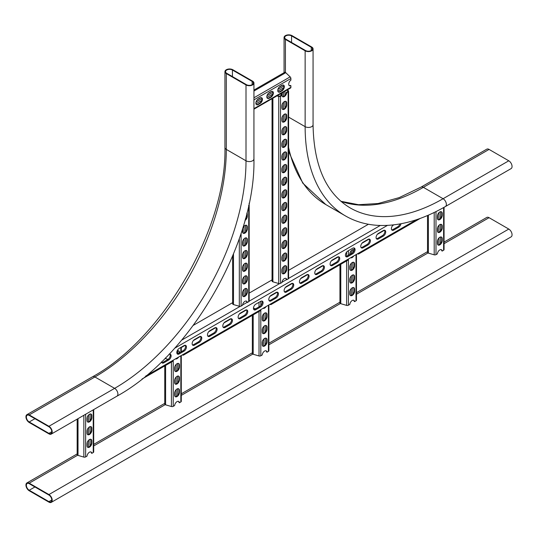 <?xml version="1.0" encoding="UTF-8"?>
<svg xmlns="http://www.w3.org/2000/svg" width="538" height="538" viewBox="0 0 538 538"><rect width="100%" height="100%" fill="white"/><g stroke="black" fill="none" stroke-linecap="round" stroke-linejoin="round"><path stroke-width="0.81" d="M444.058 242.1L486.749 217.453A4.647 2.683 60 0 1 489.069 217.688L508.78 229.06A4.647 2.683 60 0 1 511.813 233.156A4.647 2.683 60 0 1 511.1 236.881L51.251 502.371A4.647 2.683 60 0 1 48.931 502.142L29.22 490.764A4.647 2.683 60 0 1 26.187 486.668A4.647 2.683 60 0 1 26.9 482.942A4.647 2.683 60 0 1 29.22 483.178L48.931 494.556A4.647 2.683 60 0 1 51.964 498.645A4.647 2.683 60 0 1 51.251 502.371M48.931 501.631L29.22 490.252A4.028 2.327 60 0 1 26.591 486.708A4.028 2.327 60 0 1 27.209 483.48A4.028 2.327 60 0 1 29.22 483.682L48.931 495.061A4.028 2.327 60 0 1 51.561 498.605A4.028 2.327 60 0 1 50.942 501.833A4.028 2.327 60 0 1 48.931 501.631L51.776 499.99M29.22 414.906L48.931 426.284A4.647 2.683 60 0 1 51.964 430.38A4.647 2.683 60 0 1 51.251 434.099A4.647 2.683 60 0 1 48.931 433.87L29.22 422.491A4.647 2.683 60 0 1 26.187 418.396A4.647 2.683 60 0 1 26.9 414.677A4.647 2.683 60 0 1 29.22 414.906L94.917 376.977L114.621 388.355L48.931 426.284M48.931 433.366L29.22 421.987A4.028 2.327 60 0 1 26.591 418.436A4.028 2.327 60 0 1 27.209 415.215A4.028 2.327 60 0 1 29.22 415.41L48.931 426.789A4.028 2.327 60 0 1 51.561 430.339A4.028 2.327 60 0 1 50.942 433.561A4.028 2.327 60 0 1 48.931 433.366L51.776 431.718M246.007 84.937A4.647 2.683 0 0 0 251.071 85.515A4.647 2.683 0 0 0 253.936 83.04A4.647 2.683 0 0 0 252.578 81.144L232.867 69.765A4.647 2.683 0 0 0 227.809 69.187A4.647 2.683 0 0 0 224.938 71.662A4.647 2.683 0 0 0 226.303 73.558L246.007 84.937L246.007 160.795A185.805 107.277 -60 0 1 114.621 388.355A4.647 2.683 60 0 1 117.661 392.451A4.647 2.683 60 0 1 116.948 396.17L51.251 434.099M246.444 84.681A4.028 2.327 0 0 0 250.836 85.186A4.028 2.327 0 0 0 253.317 83.04A4.028 2.327 0 0 0 252.14 81.399L232.429 70.021A4.028 2.327 0 0 0 228.045 69.516A4.028 2.327 0 0 0 225.556 71.662A4.028 2.327 0 0 0 226.74 73.302L246.444 84.681M291.993 35.629L311.697 47.008A4.647 2.683 180 0 1 313.062 48.904A4.647 2.683 180 0 1 310.191 51.386A4.647 2.683 180 0 1 305.133 50.801L285.422 39.422A4.647 2.683 180 0 1 284.064 37.525A4.647 2.683 180 0 1 286.929 35.051A4.647 2.683 180 0 1 291.993 35.629M305.571 50.552L285.86 39.173A4.028 2.327 180 0 1 284.683 37.525A4.028 2.327 180 0 1 287.164 35.38A4.028 2.327 180 0 1 291.556 35.885L311.26 47.263A4.028 2.327 180 0 1 312.444 48.904A4.028 2.327 180 0 1 309.955 51.049A4.028 2.327 180 0 1 305.571 50.552M340.991 201.373A185.805 107.277 -60 0 0 423.379 187.345A4.647 2.683 60 0 0 421.052 187.11L486.749 149.187A4.647 2.683 60 0 1 489.069 149.416L508.78 160.795A4.647 2.683 60 0 1 511.813 164.89A4.647 2.683 60 0 1 511.1 168.609L445.41 206.538C421.812 220.103 399.378 226.384 378.1 225.382C366.156 224.716 355.302 221.575 345.537 215.967A195.099 112.637 -60 0 1 305.133 126.659L288.59 117.109M393.211 224.924A3.41 1.964 120 0 0 391.489 227.883A3.41 1.964 120 0 0 392.115 230.217A3.41 1.964 120 0 0 393.816 230.049L398.631 227.265A3.41 1.964 120 0 0 400.978 223.754M378.49 233.337A3.41 1.964 120 0 0 376.264 236.337A3.41 1.964 120 0 0 376.782 239.067A3.41 1.964 120 0 0 378.49 238.899L383.305 236.115A3.41 1.964 120 0 0 385.531 233.115A3.41 1.964 120 0 0 385.006 230.385A3.41 1.964 120 0 0 383.305 230.553L378.49 233.337M363.157 242.187A3.41 1.964 120 0 0 360.931 245.187A3.41 1.964 120 0 0 361.455 247.917A3.41 1.964 120 0 0 363.157 247.749L367.979 244.965A3.41 1.964 120 0 0 370.205 241.965A3.41 1.964 120 0 0 369.68 239.235A3.41 1.964 120 0 0 367.979 239.403L363.157 242.187M347.83 251.038A3.41 1.964 120 0 0 345.604 254.037A3.41 1.964 120 0 0 346.129 256.767A3.41 1.964 120 0 0 347.83 256.599L352.646 253.815A3.41 1.964 120 0 0 354.872 250.816A3.41 1.964 120 0 0 354.354 248.085A3.41 1.964 120 0 0 352.646 248.253L347.83 251.038M332.504 259.888A3.41 1.964 120 0 0 330.278 262.887A3.41 1.964 120 0 0 330.803 265.617A3.41 1.964 120 0 0 332.504 265.449L337.319 262.665A3.41 1.964 120 0 0 339.545 259.666A3.41 1.964 120 0 0 339.021 256.935A3.41 1.964 120 0 0 337.319 257.103L332.504 259.888M317.171 268.738A3.41 1.964 120 0 0 314.952 271.737A3.41 1.964 120 0 0 315.47 274.467A3.41 1.964 120 0 0 317.171 274.299L321.993 271.515A3.41 1.964 120 0 0 324.219 268.516A3.41 1.964 120 0 0 323.694 265.785A3.41 1.964 120 0 0 321.993 265.954L317.171 268.738M301.845 277.581A3.41 1.964 120 0 0 299.619 280.587A3.41 1.964 120 0 0 300.143 283.318A3.41 1.964 120 0 0 301.845 283.149L306.667 280.365A3.41 1.964 120 0 0 308.886 277.366A3.41 1.964 120 0 0 308.368 274.636A3.41 1.964 120 0 0 306.667 274.804L301.845 277.581M286.519 286.431A3.41 1.964 120 0 0 284.293 289.437A3.41 1.964 120 0 0 284.817 292.168A3.41 1.964 120 0 0 286.519 292L291.334 289.215A3.41 1.964 120 0 0 293.56 286.216A3.41 1.964 120 0 0 293.042 283.486A3.41 1.964 120 0 0 291.334 283.654L286.519 286.431M271.192 295.281A3.41 1.964 120 0 0 268.966 298.287A3.41 1.964 120 0 0 269.484 301.018A3.41 1.964 120 0 0 271.192 300.85L276.007 298.065A3.41 1.964 120 0 0 278.233 295.066A3.41 1.964 120 0 0 277.709 292.336A3.41 1.964 120 0 0 276.007 292.504L271.192 295.281M255.859 304.131A3.41 1.964 120 0 0 253.633 307.137A3.41 1.964 120 0 0 254.158 309.868A3.41 1.964 120 0 0 255.859 309.693L260.681 306.916A3.41 1.964 120 0 0 262.907 303.916A3.41 1.964 120 0 0 262.383 301.186A3.41 1.964 120 0 0 260.681 301.354L255.859 304.131M240.533 312.981A3.41 1.964 120 0 0 238.307 315.988A3.41 1.964 120 0 0 238.832 318.711A3.41 1.964 120 0 0 240.533 318.543L245.348 315.766A3.41 1.964 120 0 0 247.574 312.76A3.41 1.964 120 0 0 247.056 310.036A3.41 1.964 120 0 0 245.348 310.204L240.533 312.981M225.207 321.832A3.41 1.964 120 0 0 222.981 324.838A3.41 1.964 120 0 0 223.499 327.561A3.41 1.964 120 0 0 225.207 327.393L230.022 324.616A3.41 1.964 120 0 0 232.248 321.61A3.41 1.964 120 0 0 231.723 318.879A3.41 1.964 120 0 0 230.022 319.054L225.207 321.832M209.874 330.682A3.41 1.964 120 0 0 207.655 333.681A3.41 1.964 120 0 0 208.172 336.411A3.41 1.964 120 0 0 209.874 336.243L214.696 333.466A3.41 1.964 120 0 0 216.922 330.46A3.41 1.964 120 0 0 216.397 327.729A3.41 1.964 120 0 0 214.696 327.904L209.874 330.682M194.548 339.532A3.41 1.964 120 0 0 192.322 342.531A3.41 1.964 120 0 0 192.846 345.261A3.41 1.964 120 0 0 194.548 345.093L199.369 342.316A3.41 1.964 120 0 0 201.589 339.31A3.41 1.964 120 0 0 201.071 336.58A3.41 1.964 120 0 0 199.369 336.748L194.548 339.532M179.221 348.382A3.41 1.964 120 0 0 176.995 351.381A3.41 1.964 120 0 0 177.52 354.112A3.41 1.964 120 0 0 179.221 353.943L184.036 351.166A3.41 1.964 120 0 0 186.262 348.16A3.41 1.964 120 0 0 185.738 345.43A3.41 1.964 120 0 0 184.036 345.598L179.221 348.382M161.521 361.872A3.41 1.964 120 0 0 162.187 362.962A3.41 1.964 120 0 0 163.895 362.794L168.71 360.009A3.41 1.964 120 0 0 170.936 357.01A3.41 1.964 120 0 0 170.411 354.28A3.41 1.964 120 0 0 169.013 354.293M142.019 379.041L172.375 361.516L173.088 360.265L183.599 354.199L183.29 355.215L182.254 354.972M183.29 355.215L259.962 310.951L260.681 309.693L271.192 303.627L270.876 304.642L269.841 304.407M270.876 304.642L347.555 260.379L348.268 259.128L358.779 253.055L358.469 254.077L357.434 253.835M399.922 223.949A3.41 1.964 -60 0 1 397.757 226.76L392.942 229.544A3.41 1.964 -60 0 1 391.731 229.867M377.272 234.413L384.515 230.237A3.41 1.964 -60 0 1 384.515 233.015A3.41 1.964 -60 0 1 382.431 235.61L377.609 238.395A3.41 1.964 -60 0 1 376.405 238.717M369.182 239.08A3.41 1.964 -60 0 1 369.189 241.865A3.41 1.964 -60 0 1 367.098 244.46L362.282 247.245A3.41 1.964 -60 0 1 361.072 247.567M353.856 247.931A3.41 1.964 -60 0 1 353.863 250.715A3.41 1.964 -60 0 1 351.771 253.311L346.956 256.095A3.41 1.964 -60 0 1 345.746 256.418M331.294 260.964L338.53 256.781A3.41 1.964 -60 0 1 338.53 259.565A3.41 1.964 -60 0 1 336.445 262.161L331.63 264.945A3.41 1.964 -60 0 1 330.419 265.268M315.961 269.814L323.204 265.631A3.41 1.964 -60 0 1 323.204 268.415A3.41 1.964 -60 0 1 321.119 271.011L316.297 273.795A3.41 1.964 -60 0 1 315.093 274.111M300.634 278.664L307.87 274.481A3.41 1.964 -60 0 1 307.877 277.265A3.41 1.964 -60 0 1 305.786 279.861L300.971 282.638A3.41 1.964 -60 0 1 299.76 282.961M285.308 287.514L292.544 283.331A3.41 1.964 -60 0 1 292.544 286.115A3.41 1.964 -60 0 1 290.459 288.711L285.644 291.488A3.41 1.964 -60 0 1 284.434 291.811M269.975 296.364L277.218 292.181A3.41 1.964 -60 0 1 277.218 294.959A3.41 1.964 -60 0 1 275.133 297.561L270.311 300.339A3.41 1.964 -60 0 1 269.108 300.661M261.885 301.031A3.41 1.964 -60 0 1 261.892 303.809A3.41 1.964 -60 0 1 259.8 306.411L254.985 309.189A3.41 1.964 -60 0 1 253.775 309.511M239.323 314.058L246.559 309.881A3.41 1.964 -60 0 1 246.559 312.659A3.41 1.964 -60 0 1 244.474 315.261L239.659 318.039A3.41 1.964 -60 0 1 238.448 318.361M223.99 322.908L231.232 318.731A3.41 1.964 -60 0 1 231.232 321.509A3.41 1.964 -60 0 1 229.148 324.111L224.326 326.889A3.41 1.964 -60 0 1 223.122 327.212M208.663 331.758L215.906 327.581A3.41 1.964 -60 0 1 215.906 330.359A3.41 1.964 -60 0 1 213.821 332.955L209 335.739A3.41 1.964 -60 0 1 207.796 336.062M193.337 340.608L200.573 336.432A3.41 1.964 -60 0 1 200.58 339.209A3.41 1.964 -60 0 1 198.488 341.805L193.673 344.589A3.41 1.964 -60 0 1 192.463 344.912M185.247 345.275A3.41 1.964 -60 0 1 185.247 348.059A3.41 1.964 -60 0 1 183.162 350.655L178.347 353.439A3.41 1.964 -60 0 1 177.136 353.762M169.921 354.125A3.41 1.964 -60 0 1 169.921 356.909A3.41 1.964 -60 0 1 167.836 359.505L163.014 362.289A3.41 1.964 -60 0 1 161.81 362.612M181.293 347.561L185.247 345.282M253.459 308.079L255.577 308.852M361.946 243.263L369.189 239.08M392.605 225.563L393.829 224.857M165.072 358.355L167.977 359.418M368.416 224.259L288.59 270.345M272.053 279.894L249.175 293.102M232.638 302.652L193.276 325.369M87.035 433.11L87.035 431.086A3.41 1.964 -60 0 1 88.521 427.663A3.41 1.964 -60 0 1 91.144 426.748A3.41 1.964 -60 0 1 91.85 428.309L91.85 430.333A3.41 1.964 -60 0 1 90.364 433.756A3.41 1.964 -60 0 1 87.734 434.67A3.41 1.964 -60 0 1 87.035 433.11M87.035 445.753L87.035 443.729A3.41 1.964 -60 0 1 88.521 440.306A3.41 1.964 -60 0 1 91.144 439.391A3.41 1.964 -60 0 1 91.85 440.952L91.85 442.976A3.41 1.964 -60 0 1 90.364 446.399A3.41 1.964 -60 0 1 87.734 447.313A3.41 1.964 -60 0 1 87.035 445.753M87.035 420.467L87.035 418.443A3.41 1.964 -60 0 1 88.521 415.02A3.41 1.964 -60 0 1 91.144 414.105A3.41 1.964 -60 0 1 91.85 415.666L91.85 417.69A3.41 1.964 -60 0 1 90.364 421.113A3.41 1.964 -60 0 1 87.734 422.027A3.41 1.964 -60 0 1 87.035 420.467M93.699 409.593L93.699 451.9A1.547 0.894 180 0 1 93.249 452.532L91.837 453.346A3.41 1.964 120 0 0 91.144 452.034A3.41 1.964 120 0 0 88.622 452.841A3.41 1.964 120 0 0 87.042 456.116L85.636 456.93A1.547 0.894 180 0 1 83.841 457.098L78.017 455.404A1.547 0.894 180 0 1 77.163 454.603L77.163 419.142M90.909 426.647A3.41 1.964 -60 0 1 91.413 428.053L91.413 430.077A3.41 1.964 -60 0 1 90.068 433.352A3.41 1.964 -60 0 1 87.533 434.522M90.909 439.29A3.41 1.964 -60 0 1 91.413 440.696L91.413 442.72A3.41 1.964 -60 0 1 90.068 445.995A3.41 1.964 -60 0 1 87.533 447.165M90.909 414.004A3.41 1.964 -60 0 1 91.413 415.41L91.413 417.434A3.41 1.964 -60 0 1 90.068 420.709A3.41 1.964 -60 0 1 87.533 421.879M91.837 453.346L91.399 453.09A3.41 1.964 120 0 0 90.909 451.933M87.277 417.085L87.277 421.55M87.277 429.727L87.277 434.193M87.277 442.37L87.277 446.836M253.936 90.075L284.649 72.341A1.547 0.894 60 0 1 285.422 72.422A1.547 0.894 60 0 1 285.765 72.684L290.143 76.88A1.547 0.894 60 0 1 290.897 78.514L290.897 80.142A3.41 1.964 120 0 0 288.852 83.148A3.41 1.964 120 0 0 289.41 85.737A3.41 1.964 120 0 0 290.897 85.683L290.897 87.311A1.547 0.894 60 0 1 290.574 88.017L253.936 109.174M270.97 97.196L269.222 98.212A3.41 1.964 -60 0 1 267.514 98.38A3.41 1.964 -60 0 1 266.996 95.65A3.41 1.964 -60 0 1 269.222 92.65L270.97 91.635A3.41 1.964 -60 0 1 272.672 91.467A3.41 1.964 -60 0 1 273.196 94.197A3.41 1.964 -60 0 1 270.97 97.196L270.533 96.948L268.778 97.956A3.41 1.964 -60 0 1 267.312 98.232M281.919 90.882L280.17 91.89A3.41 1.964 -60 0 1 278.462 92.059A3.41 1.964 -60 0 1 277.944 89.328A3.41 1.964 -60 0 1 280.17 86.329L281.919 85.313A3.41 1.964 -60 0 1 283.62 85.145A3.41 1.964 -60 0 1 284.145 87.876A3.41 1.964 -60 0 1 281.919 90.882L281.482 90.626L279.733 91.635A3.41 1.964 -60 0 1 278.26 91.911M260.022 103.518L258.267 104.533A3.41 1.964 -60 0 1 256.565 104.702A3.41 1.964 -60 0 1 256.048 101.971A3.41 1.964 -60 0 1 258.267 98.972L260.022 97.956A3.41 1.964 -60 0 1 261.724 97.788A3.41 1.964 -60 0 1 262.248 100.519A3.41 1.964 -60 0 1 260.022 103.518L259.585 103.269L257.83 104.278A3.41 1.964 -60 0 1 256.364 104.547M272.443 91.366A3.41 1.964 -60 0 1 272.692 94.143A3.41 1.964 -60 0 1 270.533 96.948M283.391 85.044A3.41 1.964 -60 0 1 283.64 87.822A3.41 1.964 -60 0 1 281.482 90.626M261.495 97.687A3.41 1.964 -60 0 1 261.744 100.465A3.41 1.964 -60 0 1 259.585 103.269M289.209 85.589A3.41 1.964 120 0 0 290.459 85.428L290.897 85.683M257.211 99.86L261.078 97.627M268.159 93.538L272.026 91.312M279.108 87.223L282.975 84.991M232.638 256.061L232.638 303.782A1.547 0.894 0 0 0 233.089 304.414A1.547 0.894 0 0 0 233.485 304.575L239.316 306.27A1.547 0.894 0 0 0 241.105 306.102L242.517 305.288A3.41 1.964 120 0 1 244.091 302.013A3.41 1.964 120 0 1 246.619 301.206A3.41 1.964 120 0 1 247.312 302.517L248.717 301.71A1.547 0.894 0 0 0 249.175 301.078L249.175 203.115M247.319 290.123L247.319 292.147A3.41 1.964 -60 0 1 245.832 295.577A3.41 1.964 -60 0 1 243.21 296.492A3.41 1.964 -60 0 1 242.504 294.932L242.504 292.907A3.41 1.964 -60 0 1 243.99 289.478A3.41 1.964 -60 0 1 246.619 288.563A3.41 1.964 -60 0 1 247.319 290.123L246.881 289.874L246.881 291.892A3.41 1.964 -60 0 1 245.536 295.167A3.41 1.964 -60 0 1 243.008 296.337M247.319 264.837L247.319 266.861A3.41 1.964 -60 0 1 245.832 270.291A3.41 1.964 -60 0 1 243.21 271.206A3.41 1.964 -60 0 1 242.504 269.646L242.504 267.621A3.41 1.964 -60 0 1 243.99 264.192A3.41 1.964 -60 0 1 246.619 263.284A3.41 1.964 -60 0 1 247.319 264.837L246.881 264.588L246.881 266.613A3.41 1.964 -60 0 1 245.536 269.881A3.41 1.964 -60 0 1 243.008 271.051M247.319 239.558L247.319 241.575A3.41 1.964 -60 0 1 245.832 245.005A3.41 1.964 -60 0 1 243.21 245.92A3.41 1.964 -60 0 1 242.504 244.36L242.504 242.335A3.41 1.964 -60 0 1 243.99 238.906A3.41 1.964 -60 0 1 246.619 237.998A3.41 1.964 -60 0 1 247.319 239.558L246.881 239.302L246.881 241.327A3.41 1.964 -60 0 1 245.536 244.595A3.41 1.964 -60 0 1 243.008 245.765M246.935 212.987A3.41 1.964 -60 0 1 247.319 214.272L247.319 216.289A3.41 1.964 -60 0 1 244.992 220.419M247.319 226.915L247.319 228.932A3.41 1.964 -60 0 1 245.832 232.362A3.41 1.964 -60 0 1 243.21 233.277A3.41 1.964 -60 0 1 242.504 231.717L242.504 229.692A3.41 1.964 -60 0 1 243.99 226.263A3.41 1.964 -60 0 1 246.619 225.355A3.41 1.964 -60 0 1 247.319 226.915L246.881 226.659L246.881 228.684A3.41 1.964 -60 0 1 245.536 231.952A3.41 1.964 -60 0 1 243.008 233.122M247.319 252.194L247.319 254.218A3.41 1.964 -60 0 1 245.832 257.648A3.41 1.964 -60 0 1 243.21 258.563A3.41 1.964 -60 0 1 242.504 257.003L242.504 254.978A3.41 1.964 -60 0 1 243.99 251.549A3.41 1.964 -60 0 1 246.619 250.641A3.41 1.964 -60 0 1 247.319 252.194L246.881 251.945L246.881 253.97A3.41 1.964 -60 0 1 245.536 257.238A3.41 1.964 -60 0 1 243.008 258.408M247.319 277.48L247.319 279.504A3.41 1.964 -60 0 1 245.832 282.934A3.41 1.964 -60 0 1 243.21 283.849A3.41 1.964 -60 0 1 242.504 282.289L242.504 280.264A3.41 1.964 -60 0 1 243.99 276.835A3.41 1.964 -60 0 1 246.619 275.92A3.41 1.964 -60 0 1 247.319 277.48L246.881 277.231L246.881 279.256A3.41 1.964 -60 0 1 245.536 282.524A3.41 1.964 -60 0 1 243.008 283.694M246.384 288.462A3.41 1.964 -60 0 1 246.881 289.874M246.384 263.176A3.41 1.964 -60 0 1 246.881 264.588M246.384 237.897A3.41 1.964 -60 0 1 246.881 239.302M246.828 213.438A3.41 1.964 -60 0 1 246.881 214.016L246.881 216.041A3.41 1.964 -60 0 1 245.2 219.665M246.384 225.254A3.41 1.964 -60 0 1 246.881 226.659M246.384 250.533A3.41 1.964 -60 0 1 246.881 251.945M246.384 275.819A3.41 1.964 -60 0 1 246.881 277.231M247.312 302.517L246.875 302.269A3.41 1.964 120 0 0 246.384 301.105M242.746 296.008L242.746 291.542M242.746 283.365L242.746 278.899M242.746 270.722L242.746 266.256M242.746 258.079L242.746 253.62M242.746 245.436L242.746 240.977M242.746 232.799L242.746 228.334M272.053 98.716L272.053 281.024A1.547 0.894 0 0 0 272.504 281.656A1.547 0.894 0 0 0 272.901 281.825L278.731 283.513A1.547 0.894 0 0 0 280.52 283.344L281.932 282.537A3.41 1.964 120 0 1 283.506 279.262A3.41 1.964 120 0 1 286.034 278.455A3.41 1.964 120 0 1 286.727 279.767L288.133 278.953A1.547 0.894 0 0 0 288.59 278.321L288.59 91.211A1.547 0.894 0 0 0 288.422 90.808L287.527 89.779M286.734 267.366L286.734 269.39A3.41 1.964 -60 0 1 285.248 272.82A3.41 1.964 -60 0 1 282.625 273.734A3.41 1.964 -60 0 1 281.919 272.174L281.919 270.15A3.41 1.964 -60 0 1 283.405 266.72A3.41 1.964 -60 0 1 286.034 265.812A3.41 1.964 -60 0 1 286.734 267.366L286.297 267.117L286.297 269.141A3.41 1.964 -60 0 1 284.952 272.41A3.41 1.964 -60 0 1 282.423 273.58M286.734 242.087L286.734 244.104A3.41 1.964 -60 0 1 285.248 247.534A3.41 1.964 -60 0 1 282.625 248.448A3.41 1.964 -60 0 1 281.919 246.888L281.919 244.864A3.41 1.964 -60 0 1 283.405 241.434A3.41 1.964 -60 0 1 286.034 240.526A3.41 1.964 -60 0 1 286.734 242.087L286.297 241.831L286.297 243.855A3.41 1.964 -60 0 1 284.952 247.124A3.41 1.964 -60 0 1 282.423 248.294M286.734 216.801L286.734 218.818A3.41 1.964 -60 0 1 285.248 222.248A3.41 1.964 -60 0 1 282.625 223.162A3.41 1.964 -60 0 1 281.919 221.602L281.919 219.578A3.41 1.964 -60 0 1 283.405 216.155A3.41 1.964 -60 0 1 286.034 215.24A3.41 1.964 -60 0 1 286.734 216.801L286.297 216.545L286.297 218.569A3.41 1.964 -60 0 1 284.952 221.844A3.41 1.964 -60 0 1 282.423 223.014M286.734 191.515L286.734 193.539A3.41 1.964 -60 0 1 285.248 196.962A3.41 1.964 -60 0 1 282.625 197.876A3.41 1.964 -60 0 1 281.919 196.316L281.919 194.292A3.41 1.964 -60 0 1 283.405 190.869A3.41 1.964 -60 0 1 286.034 189.954A3.41 1.964 -60 0 1 286.734 191.515L286.297 191.259L286.297 193.283A3.41 1.964 -60 0 1 284.952 196.558A3.41 1.964 -60 0 1 282.423 197.728M286.734 166.229L286.734 168.253A3.41 1.964 -60 0 1 285.248 171.683A3.41 1.964 -60 0 1 282.625 172.59A3.41 1.964 -60 0 1 281.919 171.03L281.919 169.013A3.41 1.964 -60 0 1 283.405 165.583A3.41 1.964 -60 0 1 286.034 164.668A3.41 1.964 -60 0 1 286.734 166.229L286.297 165.973L286.297 167.997A3.41 1.964 -60 0 1 284.952 171.272A3.41 1.964 -60 0 1 282.423 172.442M286.734 140.943L286.734 142.967A3.41 1.964 -60 0 1 285.248 146.397A3.41 1.964 -60 0 1 282.625 147.304A3.41 1.964 -60 0 1 281.919 145.744L281.919 143.727A3.41 1.964 -60 0 1 283.405 140.297A3.41 1.964 -60 0 1 286.034 139.382A3.41 1.964 -60 0 1 286.734 140.943L286.297 140.687L286.297 142.711A3.41 1.964 -60 0 1 284.952 145.986A3.41 1.964 -60 0 1 282.423 147.156M286.734 115.657L286.734 117.681A3.41 1.964 -60 0 1 285.248 121.111A3.41 1.964 -60 0 1 282.625 122.018A3.41 1.964 -60 0 1 281.919 120.465L281.919 118.441A3.41 1.964 -60 0 1 283.405 115.011A3.41 1.964 -60 0 1 286.034 114.096A3.41 1.964 -60 0 1 286.734 115.657L286.297 115.408L286.297 117.425A3.41 1.964 -60 0 1 284.952 120.7A3.41 1.964 -60 0 1 282.423 121.87M286.734 103.014L286.734 105.038A3.41 1.964 -60 0 1 285.248 108.468A3.41 1.964 -60 0 1 282.625 109.382A3.41 1.964 -60 0 1 281.919 107.822L281.919 105.798A3.41 1.964 -60 0 1 283.405 102.368A3.41 1.964 -60 0 1 286.034 101.453A3.41 1.964 -60 0 1 286.734 103.014L286.297 102.765L286.297 104.782A3.41 1.964 -60 0 1 284.952 108.057A3.41 1.964 -60 0 1 282.423 109.227M286.734 128.3L286.734 130.324A3.41 1.964 -60 0 1 285.248 133.754A3.41 1.964 -60 0 1 282.625 134.661A3.41 1.964 -60 0 1 281.919 133.108L281.919 131.084A3.41 1.964 -60 0 1 283.405 127.654A3.41 1.964 -60 0 1 286.034 126.739A3.41 1.964 -60 0 1 286.734 128.3L286.297 128.051L286.297 130.068A3.41 1.964 -60 0 1 284.952 133.343A3.41 1.964 -60 0 1 282.423 134.513M286.734 153.586L286.734 155.61A3.41 1.964 -60 0 1 285.248 159.04A3.41 1.964 -60 0 1 282.625 159.947A3.41 1.964 -60 0 1 281.919 158.387L281.919 156.37A3.41 1.964 -60 0 1 283.405 152.94A3.41 1.964 -60 0 1 286.034 152.025A3.41 1.964 -60 0 1 286.734 153.586L286.297 153.33L286.297 155.354A3.41 1.964 -60 0 1 284.952 158.629A3.41 1.964 -60 0 1 282.423 159.799M286.734 178.872L286.734 180.896A3.41 1.964 -60 0 1 285.248 184.319A3.41 1.964 -60 0 1 282.625 185.233A3.41 1.964 -60 0 1 281.919 183.673L281.919 181.649A3.41 1.964 -60 0 1 283.405 178.226A3.41 1.964 -60 0 1 286.034 177.311A3.41 1.964 -60 0 1 286.734 178.872L286.297 178.616L286.297 180.64A3.41 1.964 -60 0 1 284.952 183.915A3.41 1.964 -60 0 1 282.423 185.085M286.734 204.158L286.734 206.182A3.41 1.964 -60 0 1 285.248 209.605A3.41 1.964 -60 0 1 282.625 210.519A3.41 1.964 -60 0 1 281.919 208.959L281.919 206.935A3.41 1.964 -60 0 1 283.405 203.512A3.41 1.964 -60 0 1 286.034 202.597A3.41 1.964 -60 0 1 286.734 204.158L286.297 203.902L286.297 205.926A3.41 1.964 -60 0 1 284.952 209.201A3.41 1.964 -60 0 1 282.423 210.371M286.734 229.444L286.734 231.461A3.41 1.964 -60 0 1 285.248 234.891A3.41 1.964 -60 0 1 282.625 235.805A3.41 1.964 -60 0 1 281.919 234.245L281.919 232.221A3.41 1.964 -60 0 1 283.405 228.791A3.41 1.964 -60 0 1 286.034 227.883A3.41 1.964 -60 0 1 286.734 229.444L286.297 229.188L286.297 231.212A3.41 1.964 -60 0 1 284.952 234.481A3.41 1.964 -60 0 1 282.423 235.651M286.734 254.73L286.734 256.747A3.41 1.964 -60 0 1 285.248 260.177A3.41 1.964 -60 0 1 282.625 261.091A3.41 1.964 -60 0 1 281.919 259.531L281.919 257.507A3.41 1.964 -60 0 1 283.405 254.077A3.41 1.964 -60 0 1 286.034 253.169A3.41 1.964 -60 0 1 286.734 254.73L286.297 254.474L286.297 256.498A3.41 1.964 -60 0 1 284.952 259.767A3.41 1.964 -60 0 1 282.423 260.937M276.949 95.885L278.731 96.403A1.547 0.894 0 0 0 280.52 96.235L281.932 95.421A3.41 1.964 120 0 0 282.625 96.739A3.41 1.964 120 0 0 285.147 95.925A3.41 1.964 120 0 0 286.727 92.657L288.133 91.843A1.547 0.894 0 0 0 288.59 91.211M285.799 265.705A3.41 1.964 -60 0 1 286.297 267.117M285.799 240.425A3.41 1.964 -60 0 1 286.297 241.831M285.799 215.139A3.41 1.964 -60 0 1 286.297 216.545M285.799 189.853A3.41 1.964 -60 0 1 286.297 191.259M285.799 164.567A3.41 1.964 -60 0 1 286.297 165.973M285.799 139.281A3.41 1.964 -60 0 1 286.297 140.687M285.799 113.995A3.41 1.964 -60 0 1 286.297 115.408M285.799 101.352A3.41 1.964 -60 0 1 286.297 102.765M285.799 126.638A3.41 1.964 -60 0 1 286.297 128.051M285.799 151.924A3.41 1.964 -60 0 1 286.297 153.33M285.799 177.21A3.41 1.964 -60 0 1 286.297 178.616M285.799 202.496A3.41 1.964 -60 0 1 286.297 203.902M285.799 227.782A3.41 1.964 -60 0 1 286.297 229.188M285.799 253.062A3.41 1.964 -60 0 1 286.297 254.474M286.727 279.767L286.29 279.511A3.41 1.964 120 0 0 285.799 278.348M277.413 95.623L279.007 96.087A0.928 0.538 0 0 0 280.083 95.986L281.488 95.172L281.932 95.421M282.423 96.584A3.41 1.964 120 0 0 284.851 95.529A3.41 1.964 120 0 0 286.29 92.401L287.695 91.588A0.928 0.538 0 0 0 287.971 91.211A0.928 0.538 0 0 0 287.87 90.969L287.07 90.048M286.727 92.657L286.29 92.401M282.161 273.25L282.161 268.792M282.161 260.607L282.161 256.149M282.161 247.971L282.161 243.506M282.161 235.328L282.161 230.863M282.161 222.685L282.161 218.22M282.161 210.042L282.161 205.577M282.161 197.399L282.161 192.934M282.161 184.756L282.161 180.291M282.161 172.113L282.161 167.648M282.161 159.47L282.161 155.005M282.161 146.827L282.161 142.362M282.161 134.184L282.161 129.719M282.161 121.541L282.161 117.076M282.161 108.898L282.161 104.433M282.161 96.255L282.161 92.879M281.656 95.266L281.656 93.168M177.123 351.011A3.41 1.964 -60 0 1 178.737 350.89A3.41 1.964 -60 0 1 179.436 352.451L179.436 352.807M178.589 357.091A3.41 1.964 -60 0 1 175.475 358.886M174.621 382.545L174.621 380.521A3.41 1.964 -60 0 1 176.108 377.091A3.41 1.964 -60 0 1 178.737 376.176A3.41 1.964 -60 0 1 179.436 377.737L179.436 379.761A3.41 1.964 -60 0 1 177.95 383.19A3.41 1.964 -60 0 1 175.327 384.098A3.41 1.964 -60 0 1 174.621 382.545M174.621 395.181L174.621 393.164A3.41 1.964 -60 0 1 176.108 389.734A3.41 1.964 -60 0 1 178.737 388.819A3.41 1.964 -60 0 1 179.436 390.38L179.436 392.404A3.41 1.964 -60 0 1 177.95 395.834A3.41 1.964 -60 0 1 175.327 396.741A3.41 1.964 -60 0 1 174.621 395.181M174.621 369.902L174.621 367.878A3.41 1.964 -60 0 1 176.108 364.448A3.41 1.964 -60 0 1 178.737 363.533A3.41 1.964 -60 0 1 179.436 365.094L179.436 367.118A3.41 1.964 -60 0 1 177.95 370.548A3.41 1.964 -60 0 1 175.327 371.455A3.41 1.964 -60 0 1 174.621 369.902M181.293 355.531L181.293 401.328A1.547 0.894 180 0 1 180.835 401.96L179.43 402.774A3.41 1.964 120 0 0 178.737 401.462A3.41 1.964 120 0 0 176.208 402.269A3.41 1.964 120 0 0 174.635 405.544L173.223 406.358A1.547 0.894 180 0 1 171.434 406.526L165.603 404.832A1.547 0.894 180 0 1 164.756 404.031L164.756 365.914M178.502 350.789A3.41 1.964 -60 0 1 178.999 352.202L178.999 353.062M177.379 357.79A3.41 1.964 -60 0 1 175.805 358.698M178.502 376.075A3.41 1.964 -60 0 1 178.999 377.488L178.999 379.505A3.41 1.964 -60 0 1 177.654 382.78A3.41 1.964 -60 0 1 175.126 383.95M178.502 388.718A3.41 1.964 -60 0 1 178.999 390.131L178.999 392.148A3.41 1.964 -60 0 1 177.654 395.423A3.41 1.964 -60 0 1 175.126 396.593M178.502 363.432A3.41 1.964 -60 0 1 178.999 364.845L178.999 366.862A3.41 1.964 -60 0 1 177.654 370.137A3.41 1.964 -60 0 1 175.126 371.307M179.43 402.774L178.993 402.525A3.41 1.964 120 0 0 178.502 401.361M174.863 366.512L174.863 370.978M174.863 379.155L174.863 383.621M174.863 391.798L174.863 396.264M349.801 254.447L349.801 254.097A3.41 1.964 -60 0 1 351.287 250.668A3.41 1.964 -60 0 1 353.917 249.753A3.41 1.964 -60 0 1 354.105 249.888M353.769 255.954A3.41 1.964 -60 0 1 350.655 257.749M349.801 281.401L349.801 279.377A3.41 1.964 -60 0 1 351.287 275.954A3.41 1.964 -60 0 1 353.917 275.039A3.41 1.964 -60 0 1 354.616 276.599L354.616 278.623A3.41 1.964 -60 0 1 353.13 282.046A3.41 1.964 -60 0 1 350.507 282.961A3.41 1.964 -60 0 1 349.801 281.401M349.801 294.044L349.801 292.02A3.41 1.964 -60 0 1 351.287 288.597A3.41 1.964 -60 0 1 353.917 287.682A3.41 1.964 -60 0 1 354.616 289.242L354.616 291.266A3.41 1.964 -60 0 1 353.13 294.69A3.41 1.964 -60 0 1 350.507 295.604A3.41 1.964 -60 0 1 349.801 294.044M349.801 268.758L349.801 266.74A3.41 1.964 -60 0 1 351.287 263.311A3.41 1.964 -60 0 1 353.917 262.396A3.41 1.964 -60 0 1 354.616 263.956L354.616 265.98A3.41 1.964 -60 0 1 353.13 269.41A3.41 1.964 -60 0 1 350.507 270.318A3.41 1.964 -60 0 1 349.801 268.758M356.472 254.393L356.472 300.191A1.547 0.894 180 0 1 356.015 300.823L354.609 301.636A3.41 1.964 120 0 0 353.917 300.325A3.41 1.964 120 0 0 351.388 301.132A3.41 1.964 120 0 0 349.814 304.407L348.402 305.221A1.547 0.894 180 0 1 346.613 305.389L340.783 303.694A1.547 0.894 180 0 1 339.935 302.894L339.935 264.777M353.681 249.652A3.41 1.964 -60 0 1 354.031 250.183M352.558 256.653A3.41 1.964 -60 0 1 350.984 257.554M353.681 274.938A3.41 1.964 -60 0 1 354.179 276.344L354.179 278.368A3.41 1.964 -60 0 1 352.834 281.643A3.41 1.964 -60 0 1 350.305 282.813M353.681 287.581A3.41 1.964 -60 0 1 354.179 288.987L354.179 291.011A3.41 1.964 -60 0 1 352.834 294.286A3.41 1.964 -60 0 1 350.305 295.456M353.681 262.295A3.41 1.964 -60 0 1 354.179 263.701L354.179 265.725A3.41 1.964 -60 0 1 352.834 269A3.41 1.964 -60 0 1 350.305 270.17M354.609 301.636L354.172 301.381A3.41 1.964 120 0 0 353.681 300.224M350.043 252.732L350.043 254.306M350.043 265.375L350.043 269.841M350.043 278.018L350.043 282.484M350.043 290.661L350.043 295.127M266.175 306.526A3.41 1.964 -60 0 1 263.069 308.321M262.214 331.973L262.214 329.949A3.41 1.964 -60 0 1 263.701 326.519A3.41 1.964 -60 0 1 266.323 325.611A3.41 1.964 -60 0 1 267.03 327.171L267.03 329.189A3.41 1.964 -60 0 1 265.543 332.618A3.41 1.964 -60 0 1 262.921 333.533A3.41 1.964 -60 0 1 262.214 331.973M262.214 344.616L262.214 342.592A3.41 1.964 -60 0 1 263.701 339.162A3.41 1.964 -60 0 1 266.323 338.254A3.41 1.964 -60 0 1 267.03 339.808L267.03 341.832A3.41 1.964 -60 0 1 265.543 345.261A3.41 1.964 -60 0 1 262.921 346.176A3.41 1.964 -60 0 1 262.214 344.616M262.214 319.33L262.214 317.306A3.41 1.964 -60 0 1 263.701 313.876A3.41 1.964 -60 0 1 266.323 312.968A3.41 1.964 -60 0 1 267.03 314.528L267.03 316.546A3.41 1.964 -60 0 1 265.543 319.976A3.41 1.964 -60 0 1 262.921 320.89A3.41 1.964 -60 0 1 262.214 319.33M268.879 304.959L268.879 350.763A1.547 0.894 180 0 1 268.428 351.395L267.016 352.208A3.41 1.964 120 0 0 266.323 350.897A3.41 1.964 120 0 0 263.802 351.704A3.41 1.964 120 0 0 262.221 354.979L260.816 355.786A1.547 0.894 180 0 1 259.02 355.954L253.196 354.266A1.547 0.894 180 0 1 252.342 353.466L252.342 315.349M264.965 307.218A3.41 1.964 -60 0 1 263.398 308.126M266.088 325.503A3.41 1.964 -60 0 1 266.592 326.916L266.592 328.94A3.41 1.964 -60 0 1 265.247 332.208A3.41 1.964 -60 0 1 262.712 333.378M266.088 338.146A3.41 1.964 -60 0 1 266.592 339.559L266.592 341.583A3.41 1.964 -60 0 1 265.247 344.851A3.41 1.964 -60 0 1 262.712 346.021M266.088 312.867A3.41 1.964 -60 0 1 266.592 314.273L266.592 316.297A3.41 1.964 -60 0 1 265.247 319.565A3.41 1.964 -60 0 1 262.712 320.735M267.016 352.208L266.579 351.953A3.41 1.964 120 0 0 266.088 350.789M262.457 315.947L262.457 320.413M262.457 328.59L262.457 333.049M262.457 341.233L262.457 345.692M437.394 230.836L437.394 228.811A3.41 1.964 -60 0 1 438.88 225.382A3.41 1.964 -60 0 1 441.503 224.467A3.41 1.964 -60 0 1 442.209 226.027L442.209 228.051A3.41 1.964 -60 0 1 440.723 231.481A3.41 1.964 -60 0 1 438.1 232.396A3.41 1.964 -60 0 1 437.394 230.836M437.394 243.479L437.394 241.454A3.41 1.964 -60 0 1 438.88 238.025A3.41 1.964 -60 0 1 441.503 237.11A3.41 1.964 -60 0 1 442.209 238.67L442.209 240.694A3.41 1.964 -60 0 1 440.723 244.124A3.41 1.964 -60 0 1 438.1 245.032A3.41 1.964 -60 0 1 437.394 243.479M437.394 218.193L437.394 216.168A3.41 1.964 -60 0 1 438.88 212.739A3.41 1.964 -60 0 1 441.503 211.824A3.41 1.964 -60 0 1 442.209 213.384L442.209 215.408A3.41 1.964 -60 0 1 440.723 218.838A3.41 1.964 -60 0 1 438.1 219.753A3.41 1.964 -60 0 1 437.394 218.193M444.058 207.305L444.058 249.619A1.547 0.894 180 0 1 443.608 250.251L442.202 251.064A3.41 1.964 120 0 0 441.503 249.753A3.41 1.964 120 0 0 438.981 250.56A3.41 1.964 120 0 0 437.401 253.835L435.995 254.649A1.547 0.894 180 0 1 434.2 254.817L428.376 253.122A1.547 0.894 180 0 1 427.522 252.329L427.522 215.523M441.268 224.366A3.41 1.964 -60 0 1 441.772 225.778L441.772 227.796A3.41 1.964 -60 0 1 440.427 231.071A3.41 1.964 -60 0 1 437.892 232.241M441.268 237.009A3.41 1.964 -60 0 1 441.772 238.421L441.772 240.439A3.41 1.964 -60 0 1 440.427 243.714A3.41 1.964 -60 0 1 437.892 244.884M441.268 211.723A3.41 1.964 -60 0 1 441.772 213.135L441.772 215.16A3.41 1.964 -60 0 1 440.427 218.428A3.41 1.964 -60 0 1 437.892 219.598M442.202 251.064L441.759 250.816A3.41 1.964 120 0 0 441.268 249.652M437.636 214.803L437.636 219.269M437.636 227.446L437.636 231.912M437.636 240.089L437.636 244.555M29.22 483.178L77.613 455.235M93.699 445.948L165.206 404.663M181.293 395.376L252.793 354.098M268.879 344.811L340.386 303.526M356.472 294.239L427.979 252.961M444.058 243.674L489.069 217.688M48.931 494.556L508.78 229.06M29.22 490.252L34.916 486.971M226.303 73.558L226.303 149.416A4.647 2.683 0 0 1 224.938 147.52C226.888 227.682 162.994 338.355 92.59 376.748A4.647 2.683 60 0 1 94.917 376.977A185.805 107.277 -60 0 0 226.303 149.416L246.007 160.795A4.647 2.683 0 0 0 251.071 161.373A4.647 2.683 0 0 0 253.936 158.898C255.705 242.766 190.459 355.766 116.948 396.17M34.916 418.699L29.22 421.987M252.14 84.681L252.14 81.399M232.429 76.591L232.429 70.021M285.422 72.422L285.422 39.422M489.069 149.416L423.379 187.345L443.083 198.724A185.805 107.277 -60 0 1 350.184 207.924C326.142 193.512 313.768 165.791 313.062 124.762A4.647 2.683 180 0 1 310.191 127.237A4.647 2.683 180 0 1 305.133 126.659L305.133 50.801M291.556 42.455L291.556 35.885M311.26 50.552L311.26 47.263M345.537 215.967L325.833 204.588A195.099 112.637 -60 0 1 288.59 147.385M508.78 160.795L443.083 198.724A4.647 2.683 60 0 1 446.116 202.813A4.647 2.683 60 0 1 445.41 206.538M145.663 376.102L173.088 360.265M183.599 354.199L260.681 309.693M271.192 303.627L348.268 259.128M358.779 253.055L416.614 219.665M174.588 348.274L387.421 225.395M163.014 362.289L163.895 362.794M167.836 359.505L168.71 360.009M178.347 353.439L179.221 353.943M183.162 350.655L184.036 351.166M193.673 344.589L194.548 345.093M198.488 341.805L199.369 342.316M209 335.739L209.874 336.243M213.821 332.955L214.696 333.466M224.326 326.889L225.207 327.393M229.148 324.111L230.022 324.616M239.659 318.039L240.533 318.543M244.474 315.261L245.348 315.766M254.985 309.189L255.859 309.693M259.8 306.411L260.681 306.916M270.311 300.339L271.192 300.85M275.133 297.561L276.007 298.065M285.644 291.488L286.519 292M290.459 288.711L291.334 289.215M300.971 282.638L301.845 283.149M305.786 279.861L306.667 280.365M316.297 273.795L317.171 274.299M321.119 271.011L321.993 271.515M331.63 264.945L332.504 265.449M336.445 262.161L337.319 262.665M346.956 256.095L347.83 256.599M351.771 253.311L352.646 253.815M362.282 247.245L363.157 247.749M367.098 244.46L367.979 244.965M377.609 238.395L378.49 238.899M382.431 235.61L383.305 236.115M392.942 229.544L393.816 230.049M397.757 226.76L398.631 227.265M181.629 340.164L240.177 306.357M242.551 304.992L247.07 302.383M249.161 301.172L279.592 283.607M281.966 282.235L286.485 279.625M288.576 278.415L380.279 225.476M90.054 414.011L90.054 420.723M90.054 426.654L90.054 433.366M90.054 439.297L90.054 446.009M85.636 414.253L85.636 456.93M93.249 409.855L93.249 452.532M78.017 418.651L78.017 455.404M83.841 415.282L83.841 457.098M88.562 414.973L88.562 421.812M88.562 427.616L88.562 434.455M88.562 440.252L88.562 447.098M91.413 440.696L91.85 440.952M91.413 442.72L91.85 442.976M91.413 428.053L91.85 428.309M91.413 430.077L91.85 430.333M91.413 415.41L91.85 415.666M91.413 417.434L91.85 417.69M253.936 108.649L290.897 87.311M253.936 99.853L290.897 78.514M253.936 97.788L290.143 76.88M253.936 91.056L285.765 72.684M255.94 103.8L261.75 100.445M266.888 97.479L272.699 94.123M277.837 91.157L283.647 87.802M256.027 102.038L261.952 98.615M266.976 95.717L272.901 92.294M277.924 89.395L283.849 85.972M279.733 91.635L280.17 91.89M268.778 97.956L269.222 98.212M257.83 104.278L258.267 104.533M248.717 301.71L248.717 205.267M241.105 306.102L241.105 233.297M239.316 306.27L239.316 238.596M233.485 304.575L233.485 253.997M245.523 295.187L245.523 288.476M245.523 282.544L245.523 275.833M245.523 269.901L245.523 263.19M245.523 257.258L245.523 250.547M245.523 244.615L245.523 237.904M245.523 231.972L245.523 225.261M245.523 219.329L245.523 218.468M244.037 296.277L244.037 289.431M244.037 283.634L244.037 276.788M244.037 270.991L244.037 264.145M244.037 258.348L244.037 251.502M244.037 245.705L244.037 238.859M244.037 233.062L244.037 226.216M246.881 216.041L247.319 216.289M246.881 214.016L247.319 214.272M246.881 228.684L247.319 228.932M246.881 241.327L247.319 241.575M246.881 253.97L247.319 254.218M246.881 266.613L247.319 266.861M246.881 279.256L247.319 279.504M246.881 291.892L247.319 292.147M288.133 278.953L288.133 91.843M280.52 283.344L280.52 96.235M281.239 95.32L281.239 93.41M278.731 283.513L278.731 96.403M272.901 281.825L272.901 98.225M287.87 91.447L287.87 90.969M284.938 272.43L284.938 265.718M284.938 259.787L284.938 253.075M284.938 247.144L284.938 240.432M284.938 234.501L284.938 227.789M284.938 221.858L284.938 215.146M284.938 209.215L284.938 202.503M284.938 196.572L284.938 189.86M284.938 183.929L284.938 177.217M284.938 171.286L284.938 164.574M284.938 158.643L284.938 151.931M284.938 146L284.938 139.288M284.938 133.357L284.938 126.645M284.938 120.714L284.938 114.002M284.938 108.077L284.938 101.366M284.938 95.434L284.938 91.272M283.452 273.519L283.452 266.673M283.452 260.876L283.452 254.03M283.452 248.233L283.452 241.387M283.452 235.59L283.452 228.744M283.452 222.947L283.452 216.101M283.452 210.304L283.452 203.458M283.452 197.661L283.452 190.822M283.452 185.018L283.452 178.179M283.452 172.375L283.452 165.536M283.452 159.732L283.452 152.893M283.452 147.089L283.452 140.25M283.452 134.446L283.452 127.607M283.452 121.803L283.452 114.964M283.452 109.167L283.452 102.321M283.452 96.524L283.452 92.132M286.297 104.782L286.734 105.038M286.297 117.425L286.734 117.681M286.297 130.068L286.734 130.324M286.297 142.711L286.734 142.967M286.297 155.354L286.734 155.61M286.297 167.997L286.734 168.253M286.297 180.64L286.734 180.896M286.297 193.283L286.734 193.539M286.297 205.926L286.734 206.182M286.297 218.569L286.734 218.818M286.297 231.212L286.734 231.461M286.297 243.855L286.734 244.104M286.297 256.498L286.734 256.747M286.297 269.141L286.734 269.39M177.641 350.803L177.641 353.722M177.641 363.446L177.641 370.151M177.641 376.082L177.641 382.794M177.641 388.725L177.641 395.437M173.223 360.191L173.223 406.358M180.835 347.447L180.835 352M180.835 355.793L180.835 401.96M165.603 357.817L165.603 358.55M165.603 365.423L165.603 404.832M171.434 362.061L171.434 406.526M176.155 364.401L176.155 371.247M176.155 377.044L176.155 383.883M176.155 389.687L176.155 396.526M178.999 390.131L179.436 390.38M178.999 392.148L179.436 392.404M178.999 377.488L179.436 377.737M178.999 379.505L179.436 379.761M178.999 364.845L179.436 365.094M178.999 366.862L179.436 367.118M178.999 352.202L179.436 352.451M352.82 249.659L352.82 252.43M352.82 262.302L352.82 269.013M352.82 274.945L352.82 281.656M352.82 287.588L352.82 294.299M348.402 250.708L348.402 255.254M348.402 259.047L348.402 305.221M356.015 254.656L356.015 300.823M340.783 264.286L340.783 303.694M346.613 252.12L346.613 256.263M346.613 260.923L346.613 305.389M351.334 250.621L351.334 253.566M351.334 263.264L351.334 270.103M351.334 275.907L351.334 282.746M351.334 288.55L351.334 295.389M354.179 288.987L354.616 289.242M354.179 291.011L354.616 291.266M354.179 276.344L354.616 276.599M354.179 278.368L354.616 278.623M354.179 263.701L354.616 263.956M354.179 265.725L354.616 265.98M265.234 312.874L265.234 319.585M265.234 325.517L265.234 332.228M265.234 338.16L265.234 344.871M260.816 301.28L260.816 305.571M260.816 309.619L260.816 355.786M268.428 305.221L268.428 351.395M253.196 314.858L253.196 354.266M259.02 302.309L259.02 306.862M259.02 311.489L259.02 355.954M263.748 313.829L263.748 320.675M263.748 326.472L263.748 333.318M263.748 339.115L263.748 345.961M266.592 339.559L267.03 339.808M266.592 341.583L267.03 341.832M266.592 326.916L267.03 327.171M266.592 328.94L267.03 329.189M266.592 314.273L267.03 314.528M266.592 316.297L267.03 316.546M440.414 211.737L440.414 218.448M440.414 224.38L440.414 231.084M440.414 237.016L440.414 243.727M435.995 211.602L435.995 254.649M443.608 207.56L443.608 250.251M428.376 215.153L428.376 253.122M434.2 212.483L434.2 254.817M438.927 212.692L438.927 219.538M438.927 225.335L438.927 232.181M438.927 237.978L438.927 244.817M441.772 238.421L442.209 238.67M441.772 240.439L442.209 240.694M441.772 225.778L442.209 226.027M441.772 227.796L442.209 228.051M441.772 213.135L442.209 213.384M441.772 215.16L442.209 215.408M26.9 482.942L77.163 453.924M93.699 444.381L164.756 403.359M181.293 393.809L252.342 352.787M268.879 343.237L339.935 302.215M356.472 292.672L427.522 251.649M92.59 376.748L26.9 414.677M253.936 158.898L253.936 83.04M224.938 147.52L224.938 71.662M284.064 72.684L284.064 37.525M313.062 124.762L313.062 48.904M421.052 187.11L399.209 197.607L378.153 203.505L358.53 204.709L340.877 201.279M325.833 204.588L302.753 183.108L288.59 151.346M358.469 254.077L420.279 218.394M280.957 95.482L280.957 93.572M181.293 347.185L181.293 351.738M268.879 298.603L268.879 300.191"/></g></svg>
